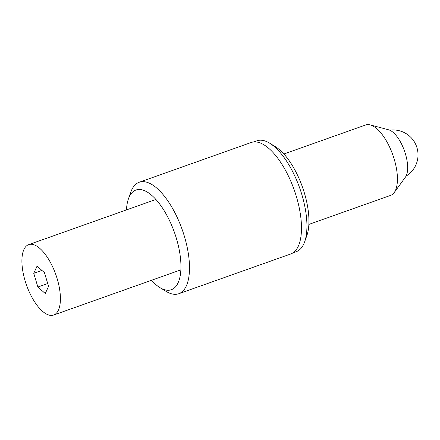 <?xml version="1.0" encoding="UTF-8"?>
<svg xmlns="http://www.w3.org/2000/svg" width="440" height="440" viewBox="0 0 440 440"><rect width="100%" height="100%" fill="white"/><g stroke="black" fill="none" stroke-linecap="round" stroke-linejoin="round"><path stroke-width="0.66" d="M51.827 315.403A37.351 15.571 70.5 0 1 25.773 282.948A37.351 15.571 70.5 0 1 28.661 244.64A37.351 15.571 70.5 0 1 30.487 244.266A37.351 15.571 70.5 0 1 56.546 276.727A37.351 15.571 70.5 0 1 53.658 315.034A37.351 15.571 70.5 0 1 51.827 315.403M283.877 154.011L365.673 124.966A37.351 15.571 70.5 0 1 367.505 124.597A37.351 15.571 70.5 0 1 370.194 124.889A37.351 15.571 70.5 0 1 392.843 154.957A37.351 15.571 70.5 0 1 394.224 192.572A37.351 15.571 70.5 0 1 390.671 195.36L308.875 224.406M370.194 124.889L388.586 129.795A26.147 10.896 70.5 0 1 404.443 150.838A26.147 10.896 70.5 0 1 405.411 177.166L394.224 192.572M33.754 273.322L37.862 287.012L45.265 293.524L48.56 286.347L44.451 272.657L37.048 266.145L33.754 273.322L41.916 270.424M47.713 283.514L37.862 287.012M253.682 141.944L256.905 140.8A58.828 24.519 70.5 0 1 269.687 143.209A58.828 24.519 70.5 0 1 301.868 194.662A58.828 24.519 70.5 0 1 304.678 241.742A58.828 24.519 70.5 0 1 296.274 251.674L293.057 252.819M151.454 280.308A52.916 22.055 -109.5 0 0 159.88 287.579A52.916 22.055 -109.5 0 0 176.413 238.469A52.916 22.055 -109.5 0 0 150.975 194.711A52.916 22.055 -109.5 0 0 128.409 198.952A52.916 22.055 -109.5 0 0 126.456 209.913M128.409 198.952L130.768 192.242A59.142 24.651 70.5 0 1 139.216 182.259A59.142 24.651 70.5 0 1 184.415 236.407A59.142 24.651 70.5 0 1 178.794 293.722A59.142 24.651 70.5 0 1 165.941 291.297L159.88 287.579M269.687 143.209L275.451 146.74A52.916 22.055 70.5 0 1 304.392 193.023A52.916 22.055 70.5 0 1 306.922 235.367L304.678 241.742M139.216 182.259L251.202 142.494A59.142 24.651 70.5 0 1 296.401 196.642A59.142 24.651 70.5 0 1 290.78 253.957L178.794 293.722M28.661 244.64L155.898 199.458M53.658 315.034L180.895 269.852M406.038 176.143A24.899 24.899 0 0 0 389.725 130.191"/></g></svg>
